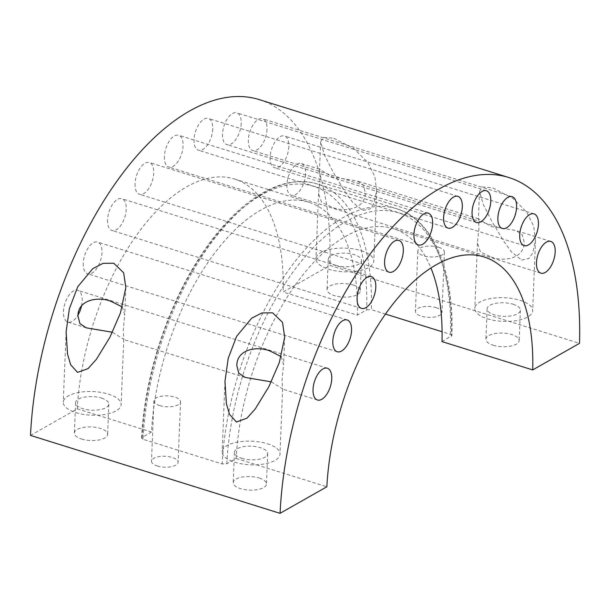 <?xml version="1.0" encoding="UTF-8"?>
<svg xmlns="http://www.w3.org/2000/svg" width="610" height="610" viewBox="0 0 610 610"><rect width="100%" height="100%" fill="white"/><g stroke="black" fill="none" stroke-linecap="round" stroke-linejoin="round"><path stroke-width="0.46" stroke-dasharray="3.05 2.29" d="M436.196 307.661A13.313 5.444 -177.7 0 1 442.006 312.442A13.313 5.444 -177.7 0 1 434.831 316.948A13.313 5.444 -177.7 0 1 421.22 316.155A13.313 5.444 -177.7 0 1 415.41 311.375A13.313 5.444 -177.7 0 1 422.585 306.868A13.313 5.444 -177.7 0 1 436.196 307.661M438.62 247.279A13.313 5.444 -177.7 0 1 444.431 252.06A13.313 5.444 -177.7 0 1 437.256 256.566A13.313 5.444 -177.7 0 1 423.645 255.773A13.313 5.444 -177.7 0 1 417.835 250.992A13.313 5.444 -177.7 0 1 425.01 246.486A13.313 5.444 -177.7 0 1 438.62 247.279M157.319 465.964A13.313 5.444 2.3 0 0 170.922 466.757A13.313 5.444 2.3 0 0 178.105 462.25A13.313 5.444 2.3 0 0 172.287 457.469A13.313 5.444 2.3 0 0 158.684 456.676A13.313 5.444 2.3 0 0 151.501 461.183A13.313 5.444 2.3 0 0 157.319 465.964M159.744 405.581A13.313 5.444 2.3 0 0 173.347 406.374A13.313 5.444 2.3 0 0 180.529 401.868A13.313 5.444 2.3 0 0 174.712 397.087A13.313 5.444 2.3 0 0 161.109 396.294A13.313 5.444 2.3 0 0 153.926 400.8A13.313 5.444 2.3 0 0 159.744 405.581M241.217 123.411A16.638 8.342 -72.7 0 1 226.897 144.608A16.638 8.342 -72.7 0 1 222.498 134.032A16.638 8.342 -72.7 0 1 236.817 112.842A16.638 8.342 -72.7 0 1 241.217 123.411M212.753 129A16.638 8.342 -72.7 0 1 198.433 150.197A16.638 8.342 -72.7 0 1 194.033 139.621A16.638 8.342 -72.7 0 1 208.345 118.431A16.638 8.342 -72.7 0 1 212.753 129M271.29 381.86L282.613 388.898L282.072 379.755L283.581 364.795L281.195 356.621M122.328 307.021L124.722 315.202L123.205 330.162L123.754 339.305L112.423 332.259M81.519 305.968A16.638 8.342 107.3 0 0 82.19 300.89A16.638 8.342 107.3 0 0 77.79 290.322A16.638 8.342 107.3 0 0 63.47 311.512A16.638 8.342 107.3 0 0 67.878 322.088A16.638 8.342 107.3 0 0 78.019 315.05M83.257 263.253A16.638 8.342 107.3 0 0 87.657 273.821A16.638 8.342 107.3 0 0 101.977 252.631A16.638 8.342 107.3 0 0 97.577 242.063A16.638 8.342 107.3 0 0 83.257 263.253M164.372 156.465A16.638 8.342 107.3 0 0 168.772 167.033A16.638 8.342 107.3 0 0 183.084 145.836A16.638 8.342 107.3 0 0 178.684 135.267A16.638 8.342 107.3 0 0 164.372 156.465M135.031 183.686A16.638 8.342 107.3 0 0 139.431 194.254A16.638 8.342 107.3 0 0 153.75 173.065A16.638 8.342 107.3 0 0 149.351 162.496A16.638 8.342 107.3 0 0 135.031 183.686M288.865 146.537A16.638 8.342 -72.7 0 1 274.553 167.727A16.638 8.342 -72.7 0 1 270.154 157.159A16.638 8.342 -72.7 0 1 284.466 135.969A16.638 8.342 -72.7 0 1 288.865 146.537M305.61 174.064A16.638 8.342 -72.7 0 1 291.29 195.253A16.638 8.342 -72.7 0 1 286.891 184.685A16.638 8.342 -72.7 0 1 301.21 163.495A16.638 8.342 -72.7 0 1 305.61 174.064M320.09 178.585L318.572 193.545L321.569 202.306L331.1 206.828C342.614 212.478 365.36 210.206 365.337 192.707L363.377 185.165L356.941 180.895L332.298 176.969L319.686 169.26L320.09 178.585M489.96 256.429L480.428 251.899L477.439 243.138L478.949 228.178L478.545 218.86L491.164 226.562L515.808 230.488L522.236 234.758L524.203 242.307C524.242 259.799 501.428 262.079 489.96 256.429M107.528 219.905A16.638 8.342 107.3 0 0 111.927 230.473A16.638 8.342 107.3 0 0 126.239 209.276A16.638 8.342 107.3 0 0 121.84 198.708A16.638 8.342 107.3 0 0 107.528 219.905M267.027 129.358A16.638 8.342 -72.7 0 1 252.715 150.548A16.638 8.342 -72.7 0 1 248.316 139.98A16.638 8.342 -72.7 0 1 262.628 118.79A16.638 8.342 -72.7 0 1 267.027 129.358M259.212 478.019A16.638 6.801 -177.7 0 1 266.471 483.997A16.638 6.801 -177.7 0 1 257.504 489.624A16.638 6.801 -177.7 0 1 240.492 488.64A16.638 6.801 -177.7 0 1 233.226 482.662A16.638 6.801 -177.7 0 1 242.2 477.028A16.638 6.801 -177.7 0 1 259.212 478.019M241.712 458.301A16.638 6.801 2.3 0 0 258.724 459.284A16.638 6.801 2.3 0 0 267.691 453.649A16.638 6.801 2.3 0 0 260.424 447.671A16.638 6.801 2.3 0 0 243.421 446.688A16.638 6.801 2.3 0 0 234.446 452.315A16.638 6.801 2.3 0 0 241.712 458.301M81.626 439.047A16.638 6.801 2.3 0 0 98.637 440.031A16.638 6.801 2.3 0 0 107.612 434.396A16.638 6.801 2.3 0 0 100.345 428.418A16.638 6.801 2.3 0 0 83.334 427.435A16.638 6.801 2.3 0 0 74.359 433.062A16.638 6.801 2.3 0 0 81.626 439.047M101.565 398.078A16.638 6.801 -177.7 0 1 108.832 404.056A16.638 6.801 -177.7 0 1 99.857 409.684A16.638 6.801 -177.7 0 1 82.846 408.7A16.638 6.801 -177.7 0 1 75.579 402.722A16.638 6.801 -177.7 0 1 84.554 397.095A16.638 6.801 -177.7 0 1 101.565 398.078M487.459 318.794A28.952 11.834 2.3 0 0 517.059 320.509A28.952 11.834 2.3 0 0 532.667 310.711A28.952 11.834 2.3 0 0 520.025 300.303A28.952 11.834 2.3 0 0 490.425 298.595A28.952 11.834 2.3 0 0 474.816 308.385A28.952 11.834 2.3 0 0 487.459 318.794M521.641 260.058L528.908 258.48L532.667 253.119L535.496 240.348L533.712 226.241L526.781 212.196L513.04 198.494L492.72 187.88L482.479 186.919L479.513 191.387L483.333 204.647L492.186 221.979L504.058 241.728L511.561 251.976L521.641 260.058M493.162 345.207A16.638 6.801 2.3 0 0 510.173 346.19A16.638 6.801 2.3 0 0 519.148 340.563A16.638 6.801 2.3 0 0 511.882 334.577A16.638 6.801 2.3 0 0 494.87 333.594A16.638 6.801 2.3 0 0 485.895 339.229A16.638 6.801 2.3 0 0 493.162 345.207M513.101 304.237A16.638 6.801 -177.7 0 1 520.368 310.215A16.638 6.801 -177.7 0 1 511.393 315.85A16.638 6.801 -177.7 0 1 494.382 314.859A16.638 6.801 -177.7 0 1 487.115 308.881A16.638 6.801 -177.7 0 1 496.09 303.254A16.638 6.801 -177.7 0 1 513.101 304.237M361.158 250.71A28.952 11.834 -177.7 0 1 373.8 261.118A28.952 11.834 -177.7 0 1 358.192 270.916A28.952 11.834 -177.7 0 1 328.592 269.201A28.952 11.834 -177.7 0 1 315.95 258.792A28.952 11.834 -177.7 0 1 331.565 248.994A28.952 11.834 -177.7 0 1 361.158 250.71M333.853 138.279L354.166 148.893L367.914 162.588L374.868 176.702L376.629 190.747L373.785 203.58L370.011 208.91L362.775 210.465L352.656 202.337L345.153 192.074L333.327 172.394L324.489 155.085L320.654 141.794L323.605 137.326L333.853 138.279M353.015 284.984A16.638 6.801 -177.7 0 1 360.281 290.962A16.638 6.801 -177.7 0 1 351.314 296.597A16.638 6.801 -177.7 0 1 334.303 295.614A16.638 6.801 -177.7 0 1 327.036 289.628A16.638 6.801 -177.7 0 1 336.003 284.001A16.638 6.801 -177.7 0 1 353.015 284.984M335.523 265.266A16.638 6.801 2.3 0 0 352.527 266.25A16.638 6.801 2.3 0 0 361.501 260.623A16.638 6.801 2.3 0 0 354.235 254.644A16.638 6.801 2.3 0 0 337.223 253.653A16.638 6.801 2.3 0 0 328.256 259.288A16.638 6.801 2.3 0 0 335.523 265.266M75.922 412.634A28.952 11.834 2.3 0 0 105.522 414.35A28.952 11.834 2.3 0 0 121.131 404.552A28.952 11.834 2.3 0 0 108.488 394.144A28.952 11.834 2.3 0 0 78.888 392.428A28.952 11.834 2.3 0 0 63.28 402.226A28.952 11.834 2.3 0 0 75.922 412.634M267.355 443.745A28.952 11.834 -177.7 0 1 279.998 454.145A28.952 11.834 -177.7 0 1 264.382 463.943A28.952 11.834 -177.7 0 1 234.789 462.228A28.952 11.834 -177.7 0 1 222.147 451.819A28.952 11.834 -177.7 0 1 237.755 442.029A28.952 11.834 -177.7 0 1 267.355 443.745M259.41 99.666A266.196 133.43 -72.7 0 1 329.934 265.441L579.5 343.354M385.566 314.104L371.33 309.659A202.977 101.74 107.3 0 0 317.528 184.037A202.977 101.74 107.3 0 0 143.022 439.261L222.185 463.966L226.798 463.768L236.162 458.453A183.015 91.729 -72.7 0 1 393.488 228.666A183.015 91.729 -72.7 0 1 430.95 268.08M236.162 458.453L326.861 486.765M441.998 341.6L451.934 335.561C454.168 270.245 433.024 219.615 396.691 208.75A202.977 101.74 107.3 0 0 222.185 463.966M451.934 335.561L450.485 334.371L442.097 331.748M30.5 435.418L77.295 408.853A183.015 91.729 -72.7 0 1 234.621 179.073A183.015 91.729 -72.7 0 1 283.139 292.007L329.934 265.441M77.295 408.853L151.509 432.025A183.015 91.729 -72.7 0 1 308.835 202.238A183.015 91.729 -72.7 0 1 357.346 315.172L283.139 292.007M151.509 432.025L142.145 437.339A199.653 100.07 -72.7 0 1 261.606 194.88A199.653 100.07 -72.7 0 1 366.709 309.857L357.346 315.172M366.709 309.857L371.33 309.659M143.022 439.261L141.573 438.056L142.145 437.339M226.798 463.768A199.653 100.07 -72.7 0 1 346.259 221.308A199.653 100.07 -72.7 0 1 451.362 336.285M450.485 334.371A202.977 101.74 107.3 0 0 396.691 208.75L317.528 184.037C283.848 173.156 241.278 198.059 207.057 246.448C170.472 297.078 144.547 372.946 141.573 438.056M444.431 252.06L442.006 312.442M180.529 401.868L178.105 462.25M476.463 222.513L226.897 144.608M447.999 228.102L198.433 150.197M317.436 399.992L282.476 389.081M245.212 377.445L123.609 339.488M86.345 327.852L67.878 322.088M337.223 351.734L87.657 273.821M418.338 244.945L168.772 167.033M388.997 272.167L139.431 194.254M524.12 245.639L274.553 167.727M540.856 273.166L291.29 195.253M361.494 308.385L111.927 230.473M502.282 228.46L252.715 150.548M267.691 453.649L266.471 483.997M108.832 404.056L107.612 434.396M535.496 240.348L532.667 310.711M520.368 310.215L519.148 340.563M376.629 190.747L373.8 261.118M361.501 260.623L360.281 290.962M125.828 287.554L124.722 315.202M123.754 339.305L121.131 404.552M284.695 337.147L283.581 364.795M282.613 388.898L279.998 454.145M224.968 381.456L222.147 451.819M66.109 331.855L63.28 402.226M484.188 256.985L393.488 228.666M234.621 179.073L308.835 202.238M328.256 259.288L327.036 289.628M320.654 141.794L319.541 169.443M318.572 193.545L315.95 258.792M487.115 308.881L485.895 339.229M479.513 191.387L478.408 219.036M477.439 243.138L474.816 308.385M75.579 402.722L74.359 433.062M234.446 452.315L233.226 482.662M512.194 196.702L262.628 118.79M371.406 276.62L121.84 198.708M550.769 241.407L515.808 230.488M478.545 218.86L356.941 180.895M319.686 169.26L301.21 163.495M534.032 213.874L284.466 135.969M398.917 240.409L149.351 162.496M428.25 213.18L178.684 135.267M347.136 319.968L97.577 242.063M327.356 368.234L77.79 290.322M457.912 196.344L208.345 118.431M486.383 190.755L236.817 112.842M153.926 400.8L151.501 461.183M417.835 250.992L415.41 311.375"/><path stroke-width="0.91" d="M490.783 201.323A16.638 8.342 -72.7 0 1 476.463 222.513A16.638 8.342 -72.7 0 1 472.064 211.944A16.638 8.342 -72.7 0 1 486.383 190.755A16.638 8.342 -72.7 0 1 490.783 201.323M462.311 206.912A16.638 8.342 -72.7 0 1 447.999 228.102A16.638 8.342 -72.7 0 1 443.6 217.534A16.638 8.342 -72.7 0 1 457.912 196.344A16.638 8.342 -72.7 0 1 462.311 206.912M281.195 356.621L271.053 351.512C259.555 345.87 236.825 348.104 236.817 365.634L238.777 373.175L245.212 377.445L271.29 381.86M112.423 332.259L86.345 327.852L79.918 323.582L77.95 316.033C77.905 298.58 100.68 296.239 112.194 301.912L122.328 307.021M78.019 315.05A16.638 8.342 107.3 0 0 81.519 305.968M313.037 389.424A16.638 8.342 107.3 0 0 317.436 399.992A16.638 8.342 107.3 0 0 331.756 378.802A16.638 8.342 107.3 0 0 327.356 368.234A16.638 8.342 107.3 0 0 313.037 389.424M332.824 341.165A16.638 8.342 107.3 0 0 337.223 351.734A16.638 8.342 107.3 0 0 351.543 330.544A16.638 8.342 107.3 0 0 347.136 319.968A16.638 8.342 107.3 0 0 332.824 341.165M413.938 234.377A16.638 8.342 107.3 0 0 418.338 244.945A16.638 8.342 107.3 0 0 432.65 223.748A16.638 8.342 107.3 0 0 428.25 213.18A16.638 8.342 107.3 0 0 413.938 234.377M384.597 261.598A16.638 8.342 107.3 0 0 388.997 272.167A16.638 8.342 107.3 0 0 403.317 250.977A16.638 8.342 107.3 0 0 398.917 240.409A16.638 8.342 107.3 0 0 384.597 261.598M538.432 224.45A16.638 8.342 -72.7 0 1 524.12 245.639A16.638 8.342 -72.7 0 1 519.72 235.071A16.638 8.342 -72.7 0 1 534.032 213.874A16.638 8.342 -72.7 0 1 538.432 224.45M555.176 251.976A16.638 8.342 -72.7 0 1 540.856 273.166A16.638 8.342 -72.7 0 1 536.457 262.597A16.638 8.342 -72.7 0 1 550.769 241.407A16.638 8.342 -72.7 0 1 555.176 251.976M357.094 297.817A16.638 8.342 107.3 0 0 361.494 308.385A16.638 8.342 107.3 0 0 375.806 287.188A16.638 8.342 107.3 0 0 371.406 276.62A16.638 8.342 107.3 0 0 357.094 297.817M497.882 217.892A16.638 8.342 107.3 0 0 502.282 228.46A16.638 8.342 107.3 0 0 516.594 207.27A16.638 8.342 107.3 0 0 512.194 196.702A16.638 8.342 107.3 0 0 497.882 217.892M113.75 263.23L123.647 272.754L125.828 287.554L120.452 312.938L109.945 337.216L96.372 359.343L88.076 368.608L77.539 372.39L70.661 364.757L67.527 354.105L66.109 331.855L69.365 308.713L77.775 286.708L92.811 268.606L103.082 263.329L113.75 263.23M236.405 421.983L246.981 418.17L255.27 408.898L268.812 386.801L279.296 362.607L284.695 337.147L282.499 322.324L272.609 312.823L261.904 312.938L251.64 318.229L236.627 336.331L228.224 358.314L224.968 381.456L226.409 403.782L229.543 414.404L236.405 421.983M30.5 435.418A266.196 133.43 -72.7 0 1 259.41 99.666L508.976 177.579A266.196 133.43 107.3 0 0 280.066 513.33L30.5 435.418M280.066 513.33L326.861 486.765A183.015 91.729 -72.7 0 1 484.188 256.985A183.015 91.729 -72.7 0 1 532.705 369.919L579.5 343.354A266.196 133.43 107.3 0 0 508.976 177.579M430.95 268.08A183.015 91.729 -72.7 0 1 441.998 341.6L532.705 369.919M442.097 331.748L385.566 314.104"/></g></svg>
